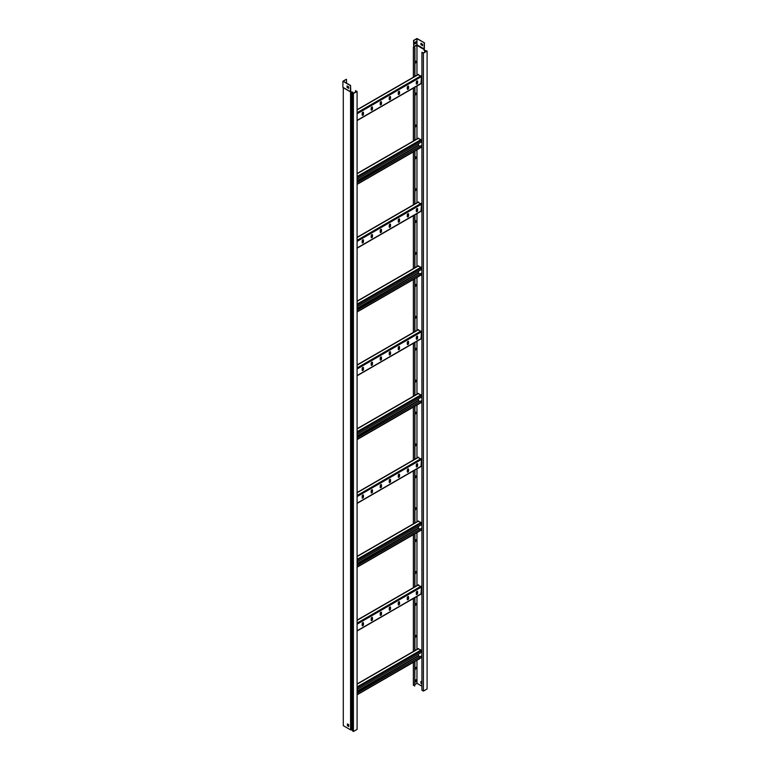 <?xml version="1.0" encoding="UTF-8"?>
<svg xmlns="http://www.w3.org/2000/svg" width="770" height="770" viewBox="0 0 770 770"><rect width="100%" height="100%" fill="white"/><g stroke="black" fill="none" stroke-linecap="round" stroke-linejoin="round"><path stroke-width="1.16" d="M414.934 63.284A1.174 0.674 120 0 0 415.3 63.169A1.174 0.674 120 0 0 416.06 62.139A1.174 0.674 120 0 0 415.887 61.196A1.174 0.674 120 0 0 415.3 61.254A1.174 0.674 120 0 0 414.934 61.571M414.934 63.15A1.174 0.674 120 0 0 415.117 63.063A1.174 0.674 120 0 0 415.848 62.12A1.174 0.674 120 0 0 415.781 61.157M414.934 95.182A1.174 0.674 120 0 0 415.3 95.076A1.174 0.674 120 0 0 416.06 94.036A1.174 0.674 120 0 0 415.887 93.103A1.174 0.674 120 0 0 415.3 93.16A1.174 0.674 120 0 0 414.934 93.468M414.934 95.047A1.174 0.674 120 0 0 415.117 94.97A1.174 0.674 120 0 0 415.848 94.017A1.174 0.674 120 0 0 415.781 93.055M414.934 127.088A1.174 0.674 120 0 0 415.3 126.973A1.174 0.674 120 0 0 416.06 125.943A1.174 0.674 120 0 0 415.887 125A1.174 0.674 120 0 0 415.3 125.058A1.174 0.674 120 0 0 414.934 125.375M414.934 126.944A1.174 0.674 120 0 0 415.117 126.867A1.174 0.674 120 0 0 415.848 125.914A1.174 0.674 120 0 0 415.781 124.961M414.934 158.986A1.174 0.674 120 0 0 415.3 158.87A1.174 0.674 120 0 0 416.06 157.84A1.174 0.674 120 0 0 415.887 156.897A1.174 0.674 120 0 0 415.3 156.965A1.174 0.674 120 0 0 414.934 157.273M414.934 158.851A1.174 0.674 120 0 0 415.117 158.764A1.174 0.674 120 0 0 415.848 157.821A1.174 0.674 120 0 0 415.781 156.859M414.934 190.893A1.174 0.674 120 0 0 415.3 190.777A1.174 0.674 120 0 0 416.06 189.738A1.174 0.674 120 0 0 415.887 188.804A1.174 0.674 120 0 0 415.3 188.862A1.174 0.674 120 0 0 414.934 189.17M414.934 190.748A1.174 0.674 120 0 0 415.117 190.671A1.174 0.674 120 0 0 415.848 189.718A1.174 0.674 120 0 0 415.781 188.766M414.934 222.79A1.174 0.674 120 0 0 415.3 222.674A1.174 0.674 120 0 0 416.06 221.644A1.174 0.674 120 0 0 415.887 220.701A1.174 0.674 120 0 0 415.3 220.759A1.174 0.674 120 0 0 414.934 221.077M414.934 222.655A1.174 0.674 120 0 0 415.117 222.569A1.174 0.674 120 0 0 415.848 221.625A1.174 0.674 120 0 0 415.781 220.663M414.934 254.687A1.174 0.674 120 0 0 415.3 254.581A1.174 0.674 120 0 0 416.06 253.542A1.174 0.674 120 0 0 415.887 252.608A1.174 0.674 120 0 0 415.3 252.666A1.174 0.674 120 0 0 414.934 252.974M414.934 254.552A1.174 0.674 120 0 0 415.117 254.475A1.174 0.674 120 0 0 415.848 253.522A1.174 0.674 120 0 0 415.781 252.57M414.934 286.594A1.174 0.674 120 0 0 415.3 286.478A1.174 0.674 120 0 0 416.06 285.449A1.174 0.674 120 0 0 415.887 284.505A1.174 0.674 120 0 0 415.3 284.563A1.174 0.674 120 0 0 414.934 284.881M414.934 286.459A1.174 0.674 120 0 0 415.117 286.373A1.174 0.674 120 0 0 415.848 285.42A1.174 0.674 120 0 0 415.781 284.467M414.934 318.491A1.174 0.674 120 0 0 415.3 318.376A1.174 0.674 120 0 0 416.06 317.346A1.174 0.674 120 0 0 415.887 316.412A1.174 0.674 120 0 0 415.3 316.47A1.174 0.674 120 0 0 414.934 316.778M414.934 318.356A1.174 0.674 120 0 0 415.117 318.27A1.174 0.674 120 0 0 415.848 317.327A1.174 0.674 120 0 0 415.781 316.364M414.934 350.398A1.174 0.674 120 0 0 415.3 350.283A1.174 0.674 120 0 0 416.06 349.253A1.174 0.674 120 0 0 415.887 348.31A1.174 0.674 120 0 0 415.3 348.367A1.174 0.674 120 0 0 414.934 348.675M414.934 350.254A1.174 0.674 120 0 0 415.117 350.177A1.174 0.674 120 0 0 415.848 349.224A1.174 0.674 120 0 0 415.781 348.271M414.934 382.295A1.174 0.674 120 0 0 415.3 382.18A1.174 0.674 120 0 0 416.06 381.15A1.174 0.674 120 0 0 415.887 380.207A1.174 0.674 120 0 0 415.3 380.264A1.174 0.674 120 0 0 414.934 380.582M414.934 382.161A1.174 0.674 120 0 0 415.117 382.074A1.174 0.674 120 0 0 415.848 381.131A1.174 0.674 120 0 0 415.781 380.168M414.934 414.193A1.174 0.674 120 0 0 415.3 414.087A1.174 0.674 120 0 0 416.06 413.047A1.174 0.674 120 0 0 415.887 412.114A1.174 0.674 120 0 0 415.3 412.171A1.174 0.674 120 0 0 414.934 412.479M414.934 414.058A1.174 0.674 120 0 0 415.117 413.981A1.174 0.674 120 0 0 415.848 413.028A1.174 0.674 120 0 0 415.781 412.075M414.934 446.1A1.174 0.674 120 0 0 415.3 445.984A1.174 0.674 120 0 0 416.06 444.954A1.174 0.674 120 0 0 415.887 444.011A1.174 0.674 120 0 0 415.3 444.069A1.174 0.674 120 0 0 414.934 444.386M414.934 445.965A1.174 0.674 120 0 0 415.117 445.878A1.174 0.674 120 0 0 415.848 444.925A1.174 0.674 120 0 0 415.781 443.972M414.934 477.997A1.174 0.674 120 0 0 415.3 477.881A1.174 0.674 120 0 0 416.06 476.851A1.174 0.674 120 0 0 415.887 475.918A1.174 0.674 120 0 0 415.3 475.976A1.174 0.674 120 0 0 414.934 476.284M414.934 477.862A1.174 0.674 120 0 0 415.117 477.775A1.174 0.674 120 0 0 415.848 476.832A1.174 0.674 120 0 0 415.781 475.87M414.934 509.904A1.174 0.674 120 0 0 415.3 509.788A1.174 0.674 120 0 0 416.06 508.758A1.174 0.674 120 0 0 415.887 507.815A1.174 0.674 120 0 0 415.3 507.873A1.174 0.674 120 0 0 414.934 508.181M414.934 509.759A1.174 0.674 120 0 0 415.117 509.682A1.174 0.674 120 0 0 415.848 508.729A1.174 0.674 120 0 0 415.781 507.776M414.934 541.801A1.174 0.674 120 0 0 415.3 541.685A1.174 0.674 120 0 0 416.06 540.656A1.174 0.674 120 0 0 415.887 539.712A1.174 0.674 120 0 0 415.3 539.77A1.174 0.674 120 0 0 414.934 540.088M414.934 541.666A1.174 0.674 120 0 0 415.117 541.579A1.174 0.674 120 0 0 415.848 540.636A1.174 0.674 120 0 0 415.781 539.674M414.934 573.698A1.174 0.674 120 0 0 415.3 573.592A1.174 0.674 120 0 0 416.06 572.553A1.174 0.674 120 0 0 415.887 571.619A1.174 0.674 120 0 0 415.3 571.677A1.174 0.674 120 0 0 414.934 571.985M414.934 573.563A1.174 0.674 120 0 0 415.117 573.486A1.174 0.674 120 0 0 415.848 572.534A1.174 0.674 120 0 0 415.781 571.581M414.934 605.605A1.174 0.674 120 0 0 415.3 605.49A1.174 0.674 120 0 0 416.06 604.46A1.174 0.674 120 0 0 415.887 603.516A1.174 0.674 120 0 0 415.3 603.574A1.174 0.674 120 0 0 414.934 603.892M414.934 605.47A1.174 0.674 120 0 0 415.117 605.384A1.174 0.674 120 0 0 415.848 604.44A1.174 0.674 120 0 0 415.781 603.478M414.934 637.502A1.174 0.674 120 0 0 415.3 637.396A1.174 0.674 120 0 0 416.06 636.357A1.174 0.674 120 0 0 415.887 635.423A1.174 0.674 120 0 0 415.3 635.481A1.174 0.674 120 0 0 414.934 635.789M414.934 637.368A1.174 0.674 120 0 0 415.117 637.291A1.174 0.674 120 0 0 415.848 636.338A1.174 0.674 120 0 0 415.781 635.375M414.934 669.409A1.174 0.674 120 0 0 415.3 669.294A1.174 0.674 120 0 0 416.06 668.264A1.174 0.674 120 0 0 415.887 667.321A1.174 0.674 120 0 0 415.3 667.378A1.174 0.674 120 0 0 414.934 667.696M414.934 669.265A1.174 0.674 120 0 0 415.117 669.188A1.174 0.674 120 0 0 415.848 668.235A1.174 0.674 120 0 0 415.781 667.282M413.731 47.037L413.548 40.464L416.955 38.5L424.434 42.812L416.955 38.712L416.955 45.392L413.365 47.259L413.365 77.231M416.002 41.715L416.002 42.985L414.52 43.842M413.365 47.259L414.934 47.942L413.731 47.259L413.731 40.569L416.955 38.712M414.52 44.054L414.52 42.562L416.185 41.609L416.185 43.091L414.52 44.054M421.931 686.205L416.955 683.327L416.955 660.246M414.934 684.501L416.955 683.327M423.404 691.094L427.09 688.967L427.09 51.032L423.404 53.159L421.931 52.302L421.931 690.238L423.404 691.094L423.404 53.159M415.848 679.823L415.848 681.517L414.934 682.056M413.365 88.098L413.365 141.035M413.365 151.902L413.365 204.839M413.365 215.696L413.365 268.643M413.365 279.5L413.365 332.447M413.365 343.305L413.365 396.242M413.365 407.109L413.365 460.046M413.365 470.913L413.365 523.85M413.365 534.717L413.365 587.654M413.365 598.511L413.365 651.459M413.365 662.316L413.365 685.194L414.741 685.993L414.934 661.411M414.934 680.353L416.031 679.718L416.031 681.633L414.934 682.268M416.955 649.38L416.955 596.442M416.955 585.575L416.955 532.638M416.955 521.781L416.955 468.834M416.955 457.977L416.955 405.03M416.955 394.173L416.955 341.235M416.955 330.369L416.955 277.431M416.955 266.564L416.955 213.627M416.955 202.77L416.955 149.823M416.955 138.966L416.955 86.019M416.955 75.162L416.955 45.392L424.068 49.501L424.068 50.117M421.931 683.972L420.93 683.394L420.93 681.479L421.931 682.056M421.931 52.302L423.404 52.947L426.715 51.032L424.039 50.281L424.251 42.928M424.434 42.812L424.299 50.281L427.09 51.032M424.405 49.607L424.395 50.435L424.405 49.607M421.931 683.75L421.113 683.288L421.113 681.585M421.113 43.389L421.113 44.67L422.586 45.517M420.93 44.776L420.93 43.284L422.586 44.246L422.586 45.728L421.113 44.67M414.741 48.048L414.741 76.432M414.741 87.299L414.741 140.236M414.741 151.103L414.741 204.04M414.741 214.907L414.741 267.844M414.741 278.702L414.741 331.649M414.741 342.506L414.741 395.664M414.741 406.31L414.741 459.469M414.741 470.114L414.741 523.273M414.741 533.918L414.741 587.077M414.741 597.722L414.741 650.881M414.741 661.517L414.741 685.993M414.934 47.942L414.934 76.326M414.934 87.193L414.934 140.13M414.934 150.997L414.934 203.935M414.934 214.801L414.934 267.739M414.934 278.596L414.934 331.543M414.934 342.4L414.934 395.559M414.934 406.204L414.934 459.363M414.934 470.008L414.934 523.167M414.934 533.812L414.934 586.971M414.934 597.607L414.934 650.775M421.007 83.458L421.469 76.605L418.149 74.69M407.282 88.935A0.914 0.529 120 0 0 408.572 88.194L408.572 86.49A0.914 0.529 120 0 0 407.282 87.241L407.282 88.935M416.31 83.728A0.914 0.529 120 0 0 417.6 82.987L417.6 81.283A0.914 0.529 120 0 0 416.31 82.024L416.31 83.728M398.263 94.152A0.914 0.529 120 0 0 399.553 93.401L399.553 91.707A0.914 0.529 120 0 0 398.263 92.448L398.263 94.152M389.235 99.359A0.914 0.529 120 0 0 390.525 98.618L390.525 96.914A0.914 0.529 120 0 0 389.235 97.655L389.235 99.359M380.207 104.566A0.914 0.529 120 0 0 381.497 103.825L381.497 102.121A0.914 0.529 120 0 0 380.207 102.872L380.207 104.566M371.188 109.783A0.914 0.529 120 0 0 372.478 109.032L372.478 107.338A0.914 0.529 120 0 0 371.188 108.079L371.188 109.783M362.16 114.99A0.914 0.529 120 0 0 363.45 114.249L363.45 112.545A0.914 0.529 120 0 0 362.16 113.286L362.16 114.99M408.225 86.028A0.914 0.529 -60 0 1 408.302 86.336L408.302 88.03A0.914 0.529 -60 0 1 407.359 89.243M417.253 80.821A0.914 0.529 -60 0 1 417.321 81.12L417.321 82.823A0.914 0.529 -60 0 1 416.387 84.026M399.207 91.245A0.914 0.529 -60 0 1 399.274 91.543L399.274 93.247A0.914 0.529 -60 0 1 398.331 94.45M390.178 96.452A0.914 0.529 -60 0 1 390.246 96.751L390.246 98.454A0.914 0.529 -60 0 1 389.312 99.657M381.15 101.669A0.914 0.529 -60 0 1 381.227 101.967L381.227 103.671A0.914 0.529 -60 0 1 380.284 104.874M372.131 106.876A0.914 0.529 -60 0 1 372.199 107.174L372.199 108.878A0.914 0.529 -60 0 1 371.256 110.081M363.103 112.083A0.914 0.529 -60 0 1 363.171 112.382L363.171 114.085A0.914 0.529 -60 0 1 362.237 115.288M421.007 211.067L421.469 204.204L418.149 202.298M407.282 216.543A0.914 0.529 120 0 0 408.572 215.802L408.572 214.099A0.914 0.529 120 0 0 407.282 214.84L407.282 216.543M416.31 211.336A0.914 0.529 120 0 0 417.6 210.585L417.6 208.891A0.914 0.529 120 0 0 416.31 209.633L416.31 211.336M398.263 221.75A0.914 0.529 120 0 0 399.553 221.009L399.553 219.306A0.914 0.529 120 0 0 398.263 220.056L398.263 221.75M389.235 226.967A0.914 0.529 120 0 0 390.525 226.216L390.525 224.522A0.914 0.529 120 0 0 389.235 225.263L389.235 226.967M380.207 232.174A0.914 0.529 120 0 0 381.497 231.433L381.497 229.73A0.914 0.529 120 0 0 380.207 230.471L380.207 232.174M371.188 237.381A0.914 0.529 120 0 0 372.478 236.64L372.478 234.937A0.914 0.529 120 0 0 371.188 235.687L371.188 237.381M362.16 242.598A0.914 0.529 120 0 0 363.45 241.847L363.45 240.153A0.914 0.529 120 0 0 362.16 240.894L362.16 242.598M408.225 213.637A0.914 0.529 -60 0 1 408.302 213.935L408.302 215.638A0.914 0.529 -60 0 1 407.359 216.842M417.253 208.429A0.914 0.529 -60 0 1 417.321 208.728L417.321 210.431A0.914 0.529 -60 0 1 416.387 211.635M399.207 218.844A0.914 0.529 -60 0 1 399.274 219.152L399.274 220.846A0.914 0.529 -60 0 1 398.331 222.058M390.178 224.06A0.914 0.529 -60 0 1 390.246 224.359L390.246 226.062A0.914 0.529 -60 0 1 389.312 227.266M381.15 229.267A0.914 0.529 -60 0 1 381.227 229.566L381.227 231.269A0.914 0.529 -60 0 1 380.284 232.473M372.131 234.484A0.914 0.529 -60 0 1 372.199 234.783L372.199 236.486A0.914 0.529 -60 0 1 371.256 237.689M363.103 239.691A0.914 0.529 -60 0 1 363.171 239.99L363.171 241.693A0.914 0.529 -60 0 1 362.237 242.897M421.007 338.675L421.469 331.812L418.149 329.897M407.282 344.151A0.914 0.529 120 0 0 408.572 343.401L408.572 341.707A0.914 0.529 120 0 0 407.282 342.448L407.282 344.151M416.31 338.935A0.914 0.529 120 0 0 417.6 338.194L417.6 336.49A0.914 0.529 120 0 0 416.31 337.241L416.31 338.935M398.263 349.359A0.914 0.529 120 0 0 399.553 348.618L399.553 346.914A0.914 0.529 120 0 0 398.263 347.655L398.263 349.359M389.235 354.566A0.914 0.529 120 0 0 390.525 353.825L390.525 352.121A0.914 0.529 120 0 0 389.235 352.872L389.235 354.566M380.207 359.783A0.914 0.529 120 0 0 381.497 359.032L381.497 357.338A0.914 0.529 120 0 0 380.207 358.079L380.207 359.783M371.188 364.99A0.914 0.529 120 0 0 372.478 364.248L372.478 362.545A0.914 0.529 120 0 0 371.188 363.286L371.188 364.99M362.16 370.197A0.914 0.529 120 0 0 363.45 369.456L363.45 367.752A0.914 0.529 120 0 0 362.16 368.503L362.16 370.197M408.225 341.245A0.914 0.529 -60 0 1 408.302 341.543L408.302 343.247A0.914 0.529 -60 0 1 407.359 344.45M417.253 336.028A0.914 0.529 -60 0 1 417.321 336.336L417.321 338.03A0.914 0.529 -60 0 1 416.387 339.243M399.207 346.452A0.914 0.529 -60 0 1 399.274 346.75L399.274 348.454A0.914 0.529 -60 0 1 398.331 349.657M390.178 351.659A0.914 0.529 -60 0 1 390.246 351.967L390.246 353.661A0.914 0.529 -60 0 1 389.312 354.874M381.15 356.876A0.914 0.529 -60 0 1 381.227 357.174L381.227 358.878A0.914 0.529 -60 0 1 380.284 360.081M372.131 362.083A0.914 0.529 -60 0 1 372.199 362.381L372.199 364.085A0.914 0.529 -60 0 1 371.256 365.288M363.103 367.3A0.914 0.529 -60 0 1 363.171 367.598L363.171 369.302A0.914 0.529 -60 0 1 362.237 370.505M421.007 466.274L421.469 459.421L418.149 457.505M407.282 471.75A0.914 0.529 120 0 0 408.572 471.009L408.572 469.305A0.914 0.529 120 0 0 407.282 470.056L407.282 471.75M416.31 466.543A0.914 0.529 120 0 0 417.6 465.802L417.6 464.098A0.914 0.529 120 0 0 416.31 464.839L416.31 466.543M398.263 476.967A0.914 0.529 120 0 0 399.553 476.216L399.553 474.522A0.914 0.529 120 0 0 398.263 475.263L398.263 476.967M389.235 482.174A0.914 0.529 120 0 0 390.525 481.433L390.525 479.729A0.914 0.529 120 0 0 389.235 480.47L389.235 482.174M380.207 487.381A0.914 0.529 120 0 0 381.497 486.64L381.497 484.936A0.914 0.529 120 0 0 380.207 485.687L380.207 487.381M371.188 492.598A0.914 0.529 120 0 0 372.478 491.847L372.478 490.153A0.914 0.529 120 0 0 371.188 490.894L371.188 492.598M362.16 497.805A0.914 0.529 120 0 0 363.45 497.064L363.45 495.36A0.914 0.529 120 0 0 362.16 496.101L362.16 497.805M408.225 468.843A0.914 0.529 -60 0 1 408.302 469.151L408.302 470.845A0.914 0.529 -60 0 1 407.359 472.058M417.253 463.636A0.914 0.529 -60 0 1 417.321 463.935L417.321 465.638A0.914 0.529 -60 0 1 416.387 466.841M399.207 474.06A0.914 0.529 -60 0 1 399.274 474.358L399.274 476.062A0.914 0.529 -60 0 1 398.331 477.265M390.178 479.267A0.914 0.529 -60 0 1 390.246 479.566L390.246 481.269A0.914 0.529 -60 0 1 389.312 482.472M381.15 484.474A0.914 0.529 -60 0 1 381.227 484.782L381.227 486.476A0.914 0.529 -60 0 1 380.284 487.689M372.131 489.691A0.914 0.529 -60 0 1 372.199 489.99L372.199 491.693A0.914 0.529 -60 0 1 371.256 492.896M363.103 494.898A0.914 0.529 -60 0 1 363.171 495.197L363.171 496.9A0.914 0.529 -60 0 1 362.237 498.103M421.007 593.882L421.469 587.019L418.149 585.113M407.282 599.358A0.914 0.529 120 0 0 408.572 598.617L408.572 596.914A0.914 0.529 120 0 0 407.282 597.655L407.282 599.358M416.31 594.151A0.914 0.529 120 0 0 417.6 593.4L417.6 591.707A0.914 0.529 120 0 0 416.31 592.448L416.31 594.151M398.263 604.566A0.914 0.529 120 0 0 399.553 603.824L399.553 602.121A0.914 0.529 120 0 0 398.263 602.872L398.263 604.566M389.235 609.782A0.914 0.529 120 0 0 390.525 609.032L390.525 607.337A0.914 0.529 120 0 0 389.235 608.079L389.235 609.782M380.207 614.989A0.914 0.529 120 0 0 381.497 614.248L381.497 612.545A0.914 0.529 120 0 0 380.207 613.286L380.207 614.989M371.188 620.197A0.914 0.529 120 0 0 372.478 619.455L372.478 617.752A0.914 0.529 120 0 0 371.188 618.503L371.188 620.197M362.16 625.413A0.914 0.529 120 0 0 363.45 624.663L363.45 622.969A0.914 0.529 120 0 0 362.16 623.71L362.16 625.413M408.225 596.452A0.914 0.529 -60 0 1 408.302 596.75L408.302 598.454A0.914 0.529 -60 0 1 407.359 599.657M417.253 591.245A0.914 0.529 -60 0 1 417.321 591.543L417.321 593.247A0.914 0.529 -60 0 1 416.387 594.45M399.207 601.659A0.914 0.529 -60 0 1 399.274 601.967L399.274 603.661A0.914 0.529 -60 0 1 398.331 604.874M390.178 606.875A0.914 0.529 -60 0 1 390.246 607.174L390.246 608.878A0.914 0.529 -60 0 1 389.312 610.081M381.15 612.083A0.914 0.529 -60 0 1 381.227 612.381L381.227 614.085A0.914 0.529 -60 0 1 380.284 615.288M372.131 617.29A0.914 0.529 -60 0 1 372.199 617.598L372.199 619.292A0.914 0.529 -60 0 1 371.256 620.505M363.103 622.506A0.914 0.529 -60 0 1 363.171 622.805L363.171 624.509A0.914 0.529 -60 0 1 362.237 625.712M357.097 182.355L421.469 145.511L421.334 147.301L357.097 184.386M419.717 146.204L418.428 145.241L418.428 143.653M418.149 138.494L421.007 139.611L421.469 141.892L357.097 179.064M357.097 182.673L421.469 145.511M357.097 309.964L421.469 273.119L421.334 274.9L357.097 311.985M419.717 273.802L418.428 272.85L418.428 271.252M418.149 266.093L421.007 267.209L421.469 269.5L357.097 306.662M357.097 310.281L421.469 273.119M357.097 437.562L421.469 400.718L421.334 402.508L357.097 439.593M419.717 401.411L418.428 400.458L418.428 398.86M418.149 393.701L421.007 394.817L421.469 397.108L357.097 434.27M357.097 437.88L421.469 400.718M357.097 565.17L421.469 528.326L421.334 530.116L357.097 567.201M419.717 529.019L418.428 528.056L418.428 526.468M418.149 521.309L421.007 522.426L421.469 524.707L357.097 561.869M357.097 565.488L421.469 528.326M357.097 692.779L421.469 655.934L421.334 657.715L357.097 694.8M419.717 656.618L418.428 655.665L418.428 654.067M418.149 648.908L421.007 650.024L421.469 652.315L357.097 689.477M357.097 693.096L421.469 655.934M346.327 79.281L342.91 81.245L342.91 87.328L350.389 91.64L350.571 85.46L343.285 81.245L346.327 79.281M346.51 83.112L346.51 79.387M352.516 730.114L350.571 729.864L343.285 725.648L343.285 87.713L350.571 91.928L352.516 92.179L352.516 730.826L353.411 731.5L353.411 93.565L357.097 91.438L355.442 90.696L355.442 92.179M357.097 91.438L357.097 729.373L353.411 731.5M348.733 726.351L347.626 725.715L347.626 724.012M355.442 90.696L356.731 91.438L353.411 93.353L352.775 92.179L350.764 91.823L350.571 85.46M352.516 92.891L353.411 93.565M347.443 725.821L347.443 723.906L348.733 724.647L348.733 726.562L347.626 725.715M342.91 81.245L350.389 85.566M343.131 87.626L350.494 91.88L342.91 87.328M348.733 86.885L347.078 85.922L347.078 87.414L348.733 88.367L348.733 86.885M348.733 88.155L347.26 87.308L347.26 86.028M348.252 724.378L347.626 724.224M347.26 86.076L348.069 86.548L348.069 87.78M348.252 86.606L348.252 87.886M413.731 46.652L416.955 44.795L424.251 49.001M424.694 50.656L424.694 52.196M425.916 50.656L425.916 51.494M426.195 50.724L426.195 51.33M413.788 46.835L416.955 45.007L424.193 49.184M413.865 46.97L416.955 45.18L424.116 49.319M418.611 74.42L357.097 109.937M421.007 75.806L357.097 112.709M421.469 76.605L357.097 113.767M421.469 83.198L357.097 120.361M417.321 82.082L416.31 82.669M408.302 87.289L407.282 87.876M399.274 92.496L398.263 93.083M390.246 97.713L389.235 98.3M381.227 102.92L380.207 103.507M372.199 108.137L371.188 108.714M363.171 113.344L362.16 113.931M417.321 82.505L416.31 83.093M408.302 87.713L407.282 88.3M399.274 92.929L398.263 93.507M390.246 98.136L389.235 98.724M381.227 103.344L380.207 103.931M372.199 108.56L371.188 109.138M363.171 113.767L362.16 114.355M418.611 202.029L357.097 237.545M421.007 203.415L357.097 240.307M421.469 204.204L357.097 241.376M421.469 210.797L357.097 247.969M417.321 209.681L416.31 210.268M408.302 214.897L407.282 215.484M399.274 220.105L398.263 220.692M390.246 225.312L389.235 225.899M381.227 230.528L380.207 231.115M372.199 235.736L371.188 236.323M363.171 240.952L362.16 241.53M417.321 210.114L416.31 210.691M408.302 215.321L407.282 215.908M399.274 220.528L398.263 221.115M390.246 225.745L389.235 226.322M381.227 230.952L380.207 231.539M372.199 236.159L371.188 236.746M363.171 241.376L362.16 241.953M418.611 329.637L357.097 365.153M421.007 331.013L357.097 367.916M421.469 331.812L357.097 368.974M421.469 338.405L357.097 375.567M417.321 337.289L416.31 337.876M408.302 342.496L407.282 343.083M399.274 347.713L398.263 348.3M390.246 352.92L389.235 353.507M381.227 358.127L380.207 358.714M372.199 363.344L371.188 363.931M363.171 368.551L362.16 369.138M417.321 337.712L416.31 338.3M408.302 342.929L407.282 343.507M399.274 348.136L398.263 348.723M390.246 353.343L389.235 353.931M381.227 358.56L380.207 359.138M372.199 363.767L371.188 364.354M363.171 368.974L362.16 369.561M418.611 457.236L357.097 492.752M421.007 458.622L357.097 495.524M421.469 459.421L357.097 496.583M421.469 466.014L357.097 503.176M417.321 464.897L416.31 465.484M408.302 470.104L407.282 470.691M399.274 475.311L398.263 475.899M390.246 480.528L389.235 481.115M381.227 485.735L380.207 486.322M372.199 490.942L371.188 491.53M363.171 496.159L362.16 496.746M417.321 465.321L416.31 465.908M408.302 470.528L407.282 471.115M399.274 475.744L398.263 476.322M390.246 480.952L389.235 481.539M381.227 486.159L380.207 486.746M372.199 491.375L371.188 491.953M363.171 496.583L362.16 497.17M418.611 584.844L357.097 620.36M421.007 586.23L357.097 623.122M421.469 587.019L357.097 624.191M421.469 593.612L357.097 630.784M417.321 592.496L416.31 593.083M408.302 597.712L407.282 598.29M399.274 602.92L398.263 603.507M390.246 608.127L389.235 608.714M381.227 613.344L380.207 613.931M372.199 618.551L371.188 619.138M363.171 623.758L362.16 624.345M417.321 592.929L416.31 593.506M408.302 598.136L407.282 598.723M399.274 603.343L398.263 603.93M390.246 608.56L389.235 609.137M381.227 613.767L380.207 614.354M372.199 618.974L371.188 619.561M363.171 624.191L362.16 624.768M357.097 177.572L421.469 140.41M357.097 176.503L421.007 139.611M357.097 173.741L418.611 138.225M357.097 184.165L421.469 147.003M357.097 181.075L418.611 145.559M357.097 180.652L418.428 145.241M357.097 305.18L421.469 268.008M357.097 304.111L421.007 267.209M357.097 301.349L418.611 265.833M357.097 311.773L421.469 274.601M357.097 308.683L418.611 273.167M357.097 308.26L418.428 272.85M357.097 432.779L421.469 395.616M357.097 431.72L421.007 394.817M357.097 428.948L418.611 393.432M357.097 439.372L421.469 402.209M357.097 436.292L418.611 400.775M357.097 435.868L418.428 400.458M357.097 560.387L421.469 523.225M357.097 559.318L421.007 522.426M357.097 556.556L418.611 521.04M357.097 566.98L421.469 529.818M357.097 563.89L418.611 528.374M357.097 563.467L418.428 528.056M357.097 687.985L421.469 650.823M357.097 686.927L421.007 650.024M357.097 684.164L418.611 648.648M357.097 694.578L421.469 657.416M357.097 691.499L418.611 655.982M357.097 691.075L418.428 655.665M352.708 93.151L352.708 731.096M352.092 91.957L352.092 729.893M350.985 92.015L350.985 729.95M350.571 91.928L350.571 729.864M418.283 74.392L357.097 109.715M421.334 83.497L357.097 120.582M418.283 202L357.097 237.324M421.334 211.095L357.097 248.19M418.283 329.599L357.097 364.932M421.334 338.704L357.097 375.789M418.283 457.207L357.097 492.531M421.334 466.312L357.097 503.397M418.283 584.815L357.097 620.139M421.334 593.911L357.097 631.005M357.097 173.519L418.283 138.196M357.097 301.128L418.283 265.794M357.097 428.736L418.283 393.403M357.097 556.335L418.283 521.011M357.097 683.943L418.283 648.61"/></g></svg>
